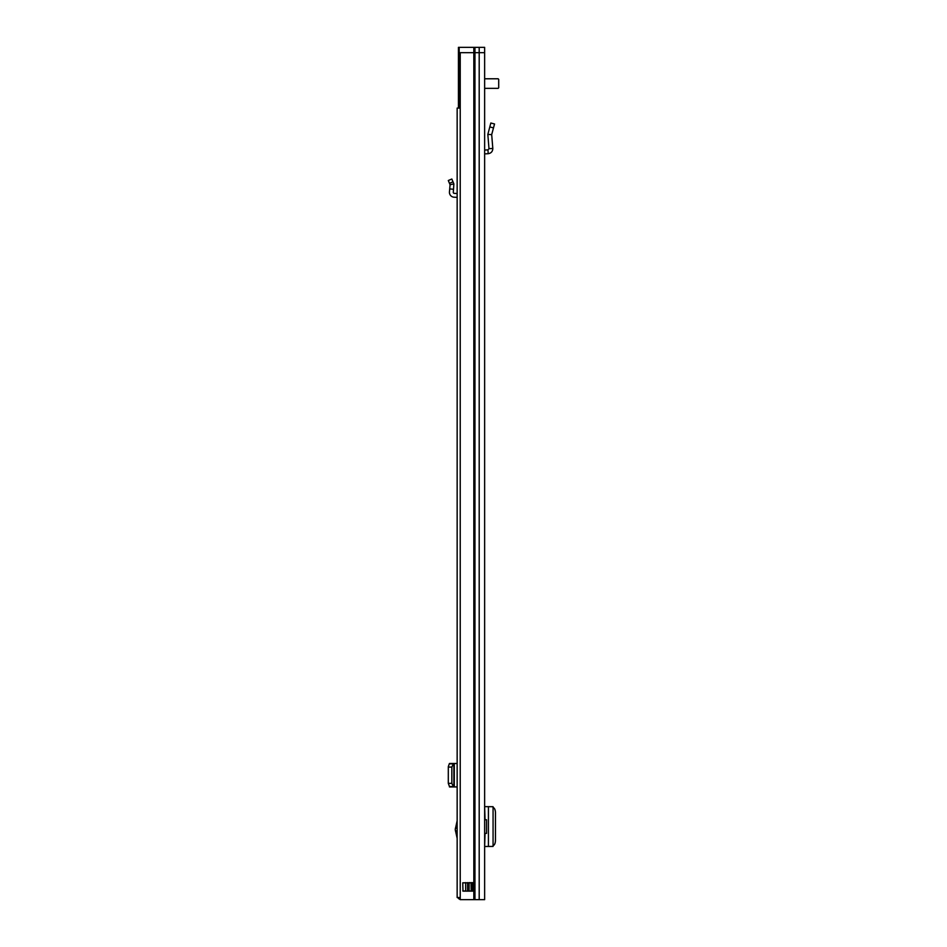 <?xml version="1.0" encoding="UTF-8"?>
<svg xmlns="http://www.w3.org/2000/svg" width="947" height="947" viewBox="0 0 947 947"><rect width="100%" height="100%" fill="white"/><g stroke="black" fill="none" stroke-linecap="round" stroke-linejoin="round"><path stroke-width="1.42" d="M493.494 127.904L494.547 123.986L490.83 123.003L487.835 134.438L491.694 134.604L493.494 127.904L489.788 126.922M473.831 47.35L459.177 47.35L459.177 52.677L473.831 52.677L473.831 47.35L479.194 47.35L479.194 52.677L473.831 52.677L484.639 52.677L484.639 899.65L460.23 899.65L460.23 52.677M484.639 122.009L484.639 126.105M473.37 891.127L462.988 891.127L462.763 882.817L473.666 882.817L473.37 891.127M465.675 891.127L465.675 882.604M473.666 890.914L472.281 890.914L472.281 882.817L471.002 882.604L471.215 890.914L469.085 891.127M471.215 890.914L472.281 891.127M484.639 806.643L485.042 819.747M485.042 833.384L484.639 846.488M485.042 846.488L493.067 846.429L493.067 806.702L485.042 806.643M492.985 845.671C494.5 845.233 495.328 843.481 495.47 840.439L495.47 812.55C495.293 809.578 494.464 807.886 492.985 807.46M484.639 819.747L486.533 819.747L486.533 833.384L484.639 833.384M484.639 150.052L487.977 149.875L488.983 148.726L487.835 134.438L491.694 134.604L492.807 148.419L488.983 148.726M484.639 153.888L488.178 153.71C491.173 153.213 492.712 151.461 492.807 148.419M460.23 108.076L457.152 108.076L457.152 897.519L460.23 897.519M459.177 52.677L459.177 108.076M458.443 108.076L458.443 47.35L459.177 47.35M459.177 69.723L458.443 69.723M484.639 52.677L484.639 47.35L479.194 47.35M459.177 70.788L458.975 108.076M498.702 87.834L498.702 79.311M498.169 88.367L484.639 88.367M498.169 78.779L484.639 78.779M448.298 180.51L451.837 179.03L453.873 183.884L453.53 189.258L449.707 188.927L450.074 184.736L453.873 183.884L450.074 184.736L448.298 180.51M457.152 193.519L454.276 193.366A1.065 1.065 0 0 1 453.27 192.217L453.53 189.258M457.152 197.355L454.075 197.201A4.901 4.901 0 0 1 449.446 191.874L449.707 188.927M457.152 838.415L455.235 829.548L457.152 820.682M457.768 897.519A4.368 4.368 0 0 0 460.23 899.461M457.152 763.495L453.53 763.495L451.837 767.07L451.837 783.358L453.53 786.933L457.152 786.933M453.021 786.543L449.482 786.543L448.298 783.358L448.31 766.62L449.434 763.495L453.873 763.779L453.873 786.649L449.434 786.933L453.53 786.933M450.074 786.614L453.873 786.649M450.074 763.815L453.021 763.886M450.074 763.72L453.873 763.779M449.707 763.495L453.53 763.495M460.23 303.253L460.23 886.866M460.23 290.469L460.23 284.929M473.831 52.677L473.831 899.65M474.956 47.35L474.956 899.65M479.194 52.677L479.194 899.65M472.281 882.604L473.666 882.817M467.593 891.127L462.763 890.914M462.763 882.817L469.085 882.817L469.085 890.914L467.593 890.914L467.593 882.604M469.085 882.604L471.215 882.817M488.427 846.476L488.427 806.655M488.178 153.71L487.977 149.875M449.482 183.327L453.021 181.848M455.389 828.199L457.152 828.199M454.276 763.495L454.276 786.933M448.298 783.358L451.837 783.358M448.298 767.07L451.837 767.07M453.944 763.756L453.944 786.673L453.956 763.756M457.152 830.898L455.389 830.898M458.975 70.788L460.041 69.723"/></g></svg>
